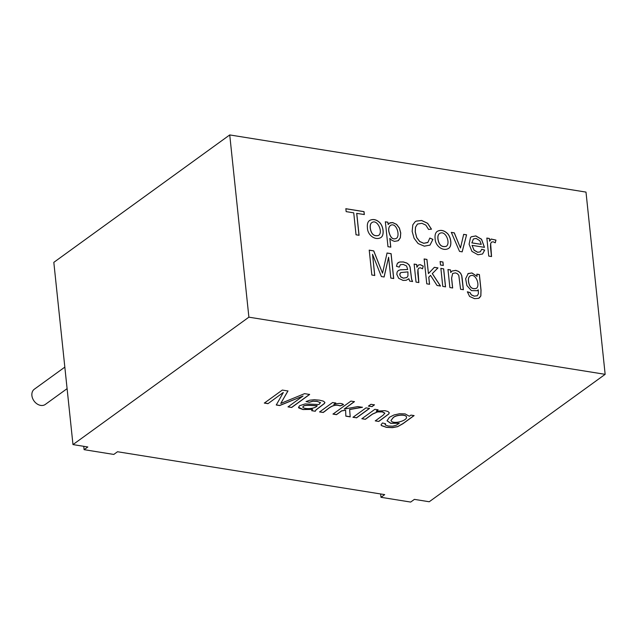 <?xml version="1.0" encoding="UTF-8"?>
<svg xmlns="http://www.w3.org/2000/svg" width="637" height="637" viewBox="0 0 637 637"><rect width="100%" height="100%" fill="white"/><g stroke="black" fill="none" stroke-linecap="round" stroke-linejoin="round"><path stroke-width="0.96" d="M450.781 272.485L452.047 271.028L455.766 270.359L458.592 271.394L460.631 273.233L461.753 275.622L462.215 278.624L463.378 289.7L460.575 289.254L458.807 275.431L457.477 273.767L455.447 272.891L452.676 273.448L451.633 278.13L452.668 287.98L449.873 287.534L447.978 269.515L450.51 269.921L450.717 272.525L450.51 269.921M452.015 271.051L455.702 270.399L458.529 271.442L460.567 273.281L461.69 275.67L463.314 289.692M447.915 269.555L450.447 269.961M440.804 268.416L443.599 268.862L445.494 286.889M443.663 268.822L445.55 286.841L442.763 286.395L440.868 268.368L443.599 268.862M440.087 261.568L442.874 262.022L443.241 265.51M442.938 261.974L443.304 265.462L440.509 265.016L440.143 261.528L442.874 262.022M430.572 275.367L428.805 277.151L429.553 284.277L426.766 283.823L424.146 258.956L426.941 259.41L428.43 273.591L434.346 267.325L437.977 267.906L432.332 273.584L440.517 286.037L437.054 285.48L430.572 275.367L428.749 277.191L429.497 284.317M434.283 267.373L437.922 267.954L432.276 273.631L440.454 286.077M424.091 259.004L426.878 259.45L428.43 273.591M418.772 268.161L417.888 269.682L417.784 273.162L418.772 282.541M418.39 265.048L420.181 264.697L423.191 266.155L422.482 268.822M414.074 264.124L416.622 264.538L416.909 267.261L418.421 265.024L420.245 264.658L423.255 266.115L422.538 268.782L420.412 267.787L418.796 268.137L417.952 269.634L418.843 282.557L416.033 282.103L414.138 264.084L416.686 264.49L416.972 267.222M407.704 269.499L406.565 265.971L403.237 264.427L400.386 264.721L399.24 267.134L396.437 266.282L397.353 263.407L399.646 261.982L403.364 261.95L406.868 263.049L408.97 264.729L410.069 266.943L411.669 279.277L412.601 281.554L409.71 281.092L408.882 278.727L406.103 280.32L403.038 280.407L398.674 278.297L396.803 274.34L397.114 272.015L398.38 270.478L400.323 269.817L407.704 269.499L400.259 269.857L398.205 270.598M408.882 278.727L408.158 279.301M400.856 276.92L403.46 278.138L406.82 277.533L407.935 276.012L407.935 271.88L401.039 272.532L400.028 273.345L399.789 274.738L400.792 276.968L403.396 278.178L406.788 277.557M398.045 262.699L399.582 262.03L403.301 261.99L406.812 263.089L408.906 264.777L410.013 266.983L411.606 279.317L412.505 281.538M400.323 264.769L399.192 267.118M476.858 274.149L479.39 274.555L481.031 290.13L480.863 295.95L478.65 298.331L474.541 298.665L469.58 296.436L467.367 291.786L470.13 292.638L471.3 294.812L474.278 296.117L477.24 295.775L478.443 293.649L478.228 289.779L477.296 290.695L471.396 290.599L466.913 285.591L465.631 278.711L468.195 273.52L471.929 272.947L477.089 276.362L476.858 274.149M372.534 254.298L374.755 275.479L371.841 275.017L369.229 250.15L373.744 250.874L382.534 273.185L387.057 253.008L391.102 253.653L393.714 278.52L390.8 278.058L388.61 257.237L384.119 276.984L381.38 276.546L372.534 254.298L374.699 275.526M495.252 242.769L493.126 241.789L491.509 242.124L490.657 243.621L491.549 256.544L488.746 256.09L486.851 238.071L489.383 238.477L489.67 241.216L491.135 239.026L495.96 240.101L495.252 242.769M484.462 247.339L472.041 245.349L474.071 250.126L477.734 252.26L480.314 251.798L481.747 249.234L484.677 250.11L482.583 253.996L477.981 254.768L471.937 251.408L469.087 244.226L470.512 237.529L471.356 236.757L475.847 235.913L481.556 239.249L484.462 247.339M605.15 374.333L585.992 192.095L229.734 134.933L53.819 262.356L72.976 444.594L87.818 446.975L84.1 449.666L113.792 454.436L117.511 451.744L384.7 494.615L380.99 497.306L410.674 502.067L414.392 499.376L429.234 501.757L605.15 374.333L248.892 317.17L229.734 134.933M356.752 213.323L359.061 235.284L356.035 234.798L353.734 212.838L346.162 211.627L345.851 208.713L364.022 211.627L364.324 214.542L356.688 213.371L358.997 235.324M367.422 227.767C367.039 224.224 367.748 221.803 369.556 220.498C373.067 218.65 376.586 219.462 380.106 222.942C383.665 227.138 384.342 235.451 380.926 237.513C375.623 240.85 367.525 235.467 367.422 227.767M389.868 238.405L390.784 247.148L387.981 246.702L385.361 221.787L387.893 222.194L388.14 224.519L389.987 222.799L392.703 222.576L396.604 224.367L399.423 228.102L400.745 232.983L400.355 237.816L398.037 240.77L394.486 241.375L391.882 240.324L389.804 238.453L390.728 247.196M431.488 229.185L428.574 229.447L425.858 225.148L421.893 223.292L417.474 224.057L415.507 227.242L415.292 231.884L416.725 237.545L419.759 241.495L423.772 243.278L427.921 242.378L429.824 238.055L432.929 239.369L429.999 245.11L424.314 246.161L418.095 243.549L414.074 238.254L412.155 231.398L412.816 224.837L415.149 221.732L416.256 221.087L421.654 220.474L427.658 223.3L431.488 229.185M435.119 238.628C434.737 235.093 435.445 232.672 437.261 231.366C440.74 229.511 444.26 230.315 447.803 233.803C451.33 237.983 452.063 246.256 448.655 248.358C443.328 251.726 435.262 246.352 435.119 238.628M466.579 234.814L462.183 251.83L459.532 251.4L451.314 232.37L454.308 232.847L460.463 248.008L463.68 234.352L466.579 234.814L462.12 251.878M438.009 239.106C439.012 245.07 441.783 247.459 446.33 246.264C450.813 243.318 445.613 229.654 439.53 233.524C438.168 234.551 437.659 236.415 438.009 239.106L437.945 239.154C438.949 245.118 441.728 247.506 446.274 246.312L446.298 246.288M400.482 272.827L399.725 274.778L400.792 276.968M468.537 281.347C469.373 287.128 471.961 289.477 476.317 288.378C480.505 285.79 475.775 272.405 470.01 276.028C468.689 277.031 468.195 278.799 468.537 281.347L468.474 281.387C469.31 287.176 471.906 289.517 476.253 288.426L476.285 288.402M64.831 367.119L34.31 389.231A9.38 7.111 54.1 0 0 34.056 400.999A9.38 7.111 54.1 0 0 45.323 404.423L67.092 388.658M469.987 276.052L469.955 276.068C468.625 277.071 468.139 278.847 468.474 281.387M476.794 274.189L479.327 274.595L480.967 290.169L480.8 295.998L479.382 297.909M478.228 289.779L477.264 290.719M467.892 273.719L471.866 272.994L477.089 276.362M467.303 291.834L470.066 292.686L471.237 294.851L474.215 296.157L477.304 295.735M481.269 244.361L479.836 240.746L476.126 238.413L473.41 238.947L471.929 242.856L481.269 244.361L471.866 242.904L473.379 238.971M472.041 245.349L474.008 250.174L477.67 252.308L480.25 251.846M481.691 249.274L484.614 250.15L482.567 254.004M471.324 236.781L475.783 235.961L481.492 239.297L484.399 247.331M370.312 228.245C371.315 234.209 374.086 236.598 378.617 235.411C383.442 232.234 377.208 218.515 371.809 222.671C370.527 223.515 370.025 225.379 370.312 228.245M371.785 222.687L371.753 222.711C370.463 223.563 369.962 225.418 370.248 228.293C371.252 234.249 374.023 236.638 378.553 235.459L378.585 235.435M369.524 220.513C373.035 218.698 376.539 219.526 380.05 222.982C383.593 227.17 384.278 235.451 380.894 237.537M388.849 231.303C390.33 237.657 392.838 240.006 396.381 238.342C400.434 236.008 396.493 221.915 390.505 225.402C389.024 226.589 388.466 228.556 388.849 231.303L388.785 231.342C390.266 237.705 392.774 240.053 396.318 238.381L396.349 238.357M417.442 224.081L415.451 227.282L415.228 231.932L416.67 237.593L419.695 241.542L423.709 243.318L427.674 242.578M390.473 225.426L390.441 225.45C388.96 226.637 388.411 228.603 388.785 231.342M389.35 223.181L392.647 222.616L396.54 224.415L399.359 228.15L400.689 233.031L400.291 237.856L398.507 240.483M385.297 221.827L387.829 222.233L388.14 224.519M345.795 208.761L363.958 211.675L364.26 214.581M406.502 417.044L406.502 416.988C406.231 414.09 396.007 414.623 393.117 417.681L390.975 420.484C392.416 424.815 407.346 420.834 406.51 417.1C406.247 414.193 396.023 414.727 393.125 417.792L390.975 420.484M413.994 415.579L402.863 423.645L397.568 426.599L392.432 427.546L386.428 427.244L381.467 425.516L381.03 424.807M399.288 423.239L390.736 423.334L387.041 420.81L389.366 417.323L393.897 415.006L399.447 413.755L405.132 413.907L409.352 416.256L410.953 415.093L414.122 415.603L402.871 423.748L397.576 426.702L392.448 427.658L386.436 427.347L381.475 425.62L381.037 424.863L382.447 422.976L385.544 423.74L385.289 424.99L388.275 426.018L392.703 426.185L396.222 425.237L399.288 423.239L390.784 423.239L387.041 420.754M385.457 423.716L385.082 424.553M378.052 409.71L376.212 411.16L384.963 410.666L388.005 411.526L389.271 412.792L388.721 414.058L378.76 421.447L375.257 420.778M389.263 412.736L388.713 413.954L378.752 421.336M376.212 411.16L378.06 409.814L374.89 409.304L361.872 418.74L365.383 419.297L361.864 418.628M369.5 408.333L356.481 417.768L352.97 417.203M356.497 417.872L369.508 408.444L366.004 407.879L352.986 417.307L356.481 417.768M374.445 404.758L371.928 406.581L368.417 406.016M371.936 406.685L374.452 404.861L370.949 404.296L368.425 406.127L371.928 406.581M345.62 410.236L345.851 416.168L350.199 416.861L349.641 409.535L362.413 407.306L357.851 406.573L344.195 409.073L354.443 401.652L350.947 401.087L332.992 414.098L336.479 414.663L341.623 410.937L345.62 410.236L341.615 410.825L336.471 414.552L332.976 413.994M362.405 407.194L349.625 409.424L350.183 416.757L345.835 416.057M354.427 401.541L344.195 409.073M343.478 404.527L340.174 405.809C332.371 402.966 327.267 410.037 323.07 412.402L319.583 411.844M335.771 402.926L333.796 404.463L335.779 403.03L332.61 402.52L319.591 411.948L323.07 412.402M323.086 412.513C327.283 410.14 332.387 403.078 340.19 405.912L340.174 405.809M312.568 409.376L302.997 409.551L298.769 407.943L298.514 407.354L299.621 405.705L305.147 403.93L318.962 404.527L320.419 402.592L317.162 401.406L312.926 401.214L309.263 402.313L306.094 401.557L309.877 400.187L314.296 399.733L319.463 400.163L323.381 401.135L324.91 402.433L324.448 403.508L315.976 409.997L315.283 411.263L311.692 410.682L312.56 409.272L302.989 409.448L298.514 407.298M317.202 405.769C313.476 405.88 302.201 404.001 303.013 407.505C305.593 409.567 315.387 408.699 317.202 405.769L317.194 405.658C313.468 405.777 302.185 403.898 302.997 407.401M315.283 411.263L311.684 410.578M324.902 402.377L324.44 403.396L315.968 409.894L315.267 411.152M309.263 402.313L306.086 401.445M320.522 402.807L317.146 401.302L312.918 401.103L309.256 402.21M267.986 403.667L283.266 392.48L267.986 403.667L264.339 403.086L282.302 390.075L287.964 390.983L280.766 403.428L287.956 390.879M267.97 403.563L264.323 402.982M380.631 493.962L380.99 497.306M83.75 446.322L84.1 449.666M384.852 413.198L383.195 415.141L375.273 420.882L378.76 421.447M384.859 413.254L382.335 411.916L377.534 411.948L372.502 414.146L365.383 419.297M333.796 404.463C338.796 403.054 342.029 403.11 343.486 404.638L340.19 405.912M280.766 403.428L304.582 393.65L309.638 394.462L291.682 407.473L288.028 406.78M283.282 392.591L276.267 404.997L279.675 405.546L303.061 396.007L288.035 406.892L291.682 407.473M248.892 317.17L72.976 444.594M302.83 407.083L303.013 407.505M309.63 394.359L291.666 407.369M303.061 396.007L279.667 405.443L276.251 404.893M384.852 413.142L382.327 411.813L377.526 411.844L372.494 414.034L365.375 419.194M429.76 238.095L432.873 239.408L429.967 245.134M415.117 221.756L416.2 221.127L421.598 220.513L427.594 223.348L431.408 229.193M439.498 233.548L439.466 233.572C438.105 234.599 437.603 236.454 437.945 239.154M437.229 231.39C440.708 229.559 444.22 230.379 447.739 233.851C451.259 238.007 451.999 246.264 448.623 248.382M451.251 232.409L454.245 232.895L460.463 248.008M463.617 234.392L466.515 234.862M486.787 238.111L489.32 238.517L489.67 241.216M495.96 240.101L495.188 242.808M491.103 239.05L495.897 240.141M491.477 242.148L490.601 243.668L490.498 247.164L491.485 256.528M369.165 250.19L373.688 250.914L382.534 273.185M386.993 253.048L391.038 253.701L393.658 278.568M388.61 257.237L384.055 277.031M452.644 273.472L451.569 278.17L452.596 287.972"/></g></svg>
